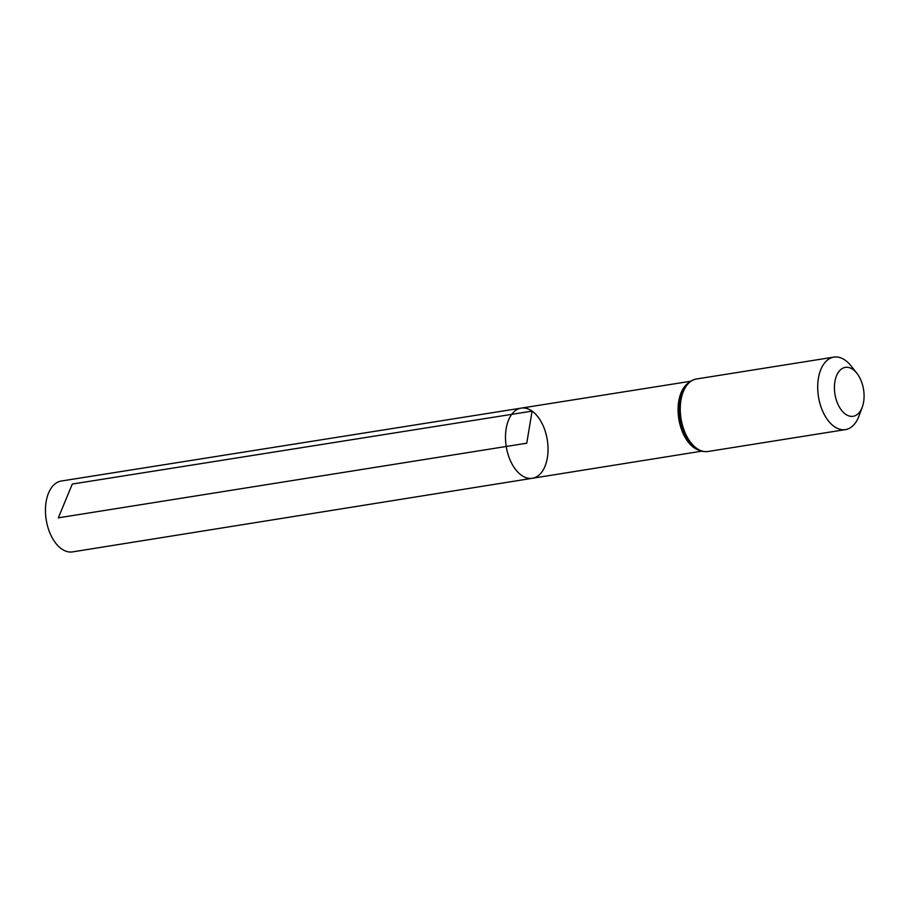 <?xml version="1.0" encoding="UTF-8"?>
<svg xmlns="http://www.w3.org/2000/svg" width="909" height="909" viewBox="0 0 909 909"><rect width="100%" height="100%" fill="white"/><g stroke="black" fill="none" stroke-linecap="round" stroke-linejoin="round"><path stroke-width="1.36" d="M532.367 478.282A35.519 20.782 -99.1 0 1 506.245 446.478A35.519 20.782 -99.1 0 1 521.187 408.118A35.519 20.782 -99.1 0 1 532.083 411.118A35.519 20.782 -99.1 0 1 548.036 449.023A35.519 20.782 -99.1 0 1 532.367 478.282A35.519 20.782 -99.1 0 1 506.245 446.478A35.519 20.782 -99.1 0 1 521.187 408.118L61.301 481.02A35.883 20.987 -99.1 0 0 45.45 510.563A35.883 20.987 -99.1 0 0 61.562 548.877A35.883 20.987 -99.1 0 0 72.584 551.888L701.771 451.159M852.949 369.463A24.759 14.487 -99.1 0 1 856.869 373.247A24.759 14.487 -99.1 0 1 862.266 407.13A24.759 14.487 -99.1 0 1 843.245 412.243A24.759 14.487 -99.1 0 1 835.246 379.894A24.759 14.487 -99.1 0 1 852.949 369.463M862.266 407.13L858.971 416.027A36.712 21.475 -99.1 0 1 845.45 429.605A36.712 21.475 -99.1 0 1 818.475 396.733A36.712 21.475 -99.1 0 1 833.905 357.112A36.712 21.475 -99.1 0 1 845.165 360.191A36.712 21.475 -99.1 0 1 850.972 365.804L856.869 373.247M58.335 517.835L526.765 443.206L532.083 411.118L72.3 484.043L58.335 517.835M699.305 450.307A35.394 20.702 -99.1 0 1 678.818 418.981A35.394 20.702 -99.1 0 1 688.556 382.837M708.009 451.5A36.712 21.475 -99.1 0 1 681.034 418.629A36.712 21.475 -99.1 0 1 696.464 378.996C691.329 379.894 687.159 383.109 683.932 388.632A36.053 21.089 -99.1 0 0 693.112 446.251C697.885 450.489 702.862 452.25 708.009 451.5L845.45 429.605M690.635 381.269L521.187 408.118M833.905 357.112L696.464 378.996"/></g></svg>
